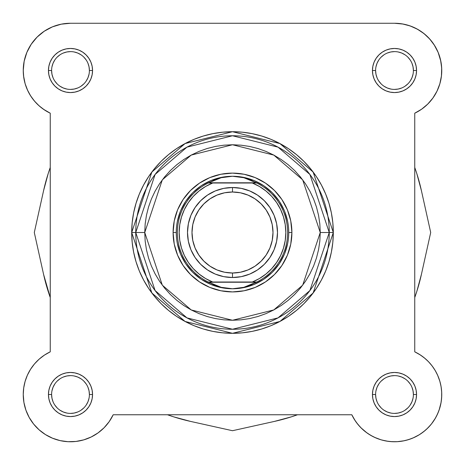 <?xml version="1.0" encoding="UTF-8"?>
<svg xmlns="http://www.w3.org/2000/svg" width="465" height="465" viewBox="0 0 465 465"><rect width="100%" height="100%" fill="white"/><g stroke="black" fill="none" stroke-linecap="round" stroke-linejoin="round"><path stroke-width="0.7" d="M33.602 424.028L39.077 429.8L33.602 424.028L29.173 417.413L33.602 424.028A47.25 47.25 0 0 1 29.173 417.413L25.912 410.153A47.25 47.25 0 0 1 50.249 351.825L50.249 113.204L43.373 109.199M23.814 387.246L23.523 389.42L23.814 387.246M25.732 409.624L26.313 411.246L25.732 409.624M33.492 423.888L34.038 424.568L33.492 423.888M38.357 429.143L39.851 430.474L38.357 429.143M51.917 437.954L53.62 438.646L51.917 437.954M67.721 441.68L68.948 441.738L67.721 441.68M108.543 422.54L109.676 420.935L108.537 422.546M374.505 437.321L381.126 439.832L374.505 437.321M381.753 440.012L388.095 441.326L381.753 440.012M397.279 441.68L404.265 440.744L397.279 441.68M406.021 440.338L411.38 438.646L406.021 440.338M413.083 437.954L419.343 434.705L413.083 437.954M420.273 434.112L425.15 430.474L420.273 434.112M431.508 423.888L435.473 418.047L431.508 423.888M431.962 99.312L433.578 97.08L431.962 99.312M441.366 76.504L441.605 74.22L441.366 76.504M440.843 61.293L438.152 52.429L434.147 44.803L437.908 51.853M432.497 42.425L428.759 37.973L432.497 42.425M426.388 35.642L422.174 32.213L426.388 35.642M61.868 24.058L59.113 24.657L61.868 24.058M53.498 26.429L50.458 27.726L53.498 26.429M38.612 35.642L36.241 37.973L38.612 35.642M32.504 42.425L30.853 44.803L32.504 42.425M25.151 83.776L23.57 75.975L25.151 83.776L27.743 90.629L25.302 84.281M33.038 99.312L36.13 102.939L33.038 99.312M30.568 95.767L34.509 101.132L30.568 95.767L27.412 89.908L25.116 83.659L23.721 77.155L23.25 70.511A47.25 47.25 0 0 1 70.5 23.262L394.5 23.262L403.132 24.058M405.887 24.657L411.502 26.429M414.542 27.726L419.331 30.312M441.221 63.449L441.738 69.395M439.873 83.712L439.698 84.281M437.257 90.629L436.164 92.802M428.87 102.939L426.928 104.875M423.069 108.147L421.151 109.531M31.213 44.262L26.848 52.429L31.213 44.262L37.09 37.101L44.251 31.225L52.417 26.86L61.281 24.168L70.5 23.262L394.5 23.262A47.25 47.25 0 0 1 414.751 113.204L421.627 109.199L414.751 113.204L414.751 351.825L420.546 355.091L425.161 358.562M426.899 360.119L429.654 362.938M431.206 364.758L433.589 367.966M434.81 369.861L437.001 373.872M437.588 375.121L439.884 381.364M440.198 382.509L441.186 387.24M441.477 389.426L441.738 393.454M441.738 395.605L441.244 401.423M441.082 402.446L439.088 410.153M438.687 411.246L436.379 416.39M430.962 424.568L426.643 429.143M396.052 441.738L390.083 441.558M372.779 436.472L367.914 433.578M366.972 432.915L360.916 427.754M360.166 426.975L356.463 422.546M355.324 420.935L351.813 414.763L113.193 414.763A47.25 47.25 0 0 1 75.923 441.454M104.834 426.975L103.794 428.038M98.441 432.613L97.086 433.578M92.221 436.472L90.495 437.321M83.874 439.832L83.247 440.012M76.905 441.326L74.917 441.558M60.735 440.744L58.979 440.338M45.657 434.705L44.727 434.112M29.527 418.047L28.621 416.39M23.982 402.8L23.756 401.423M24.802 382.509L25.168 381.184M27.307 375.36L27.987 373.889M30.19 369.861L31.411 367.966M33.794 364.758L35.346 362.938M38.101 360.119L39.839 358.562M43.175 355.963L44.832 354.842M41.931 108.147L38.072 104.875M31.422 97.08L28.836 92.802M23.395 74.22L23.262 69.395M23.779 63.449L24.267 60.764M26.819 52.493L27.092 51.853M42.827 32.213L45.669 30.312M39.077 429.8L45.448 434.577L52.533 438.21L45.448 434.577A47.25 47.25 0 0 1 45.436 434.566M414.751 167.499A193.498 193.498 0 0 1 421.412 190.633L430.7 232.512L421.412 190.633L416.797 173.55L414.751 167.493M416.797 291.474L421.412 274.397L430.7 232.512L421.412 274.397A193.498 193.498 0 0 1 414.751 297.53L416.797 291.474L414.751 297.53M297.519 414.763A193.498 193.498 0 0 1 274.379 421.424L232.5 430.712L274.379 421.424L291.462 416.809L297.519 414.763M173.538 416.809L190.621 421.424L232.5 430.712L190.621 421.424A193.498 193.498 0 0 1 167.481 414.763L173.538 416.809L167.481 414.763M50.249 297.53A193.498 193.498 0 0 1 43.588 274.397L34.3 232.512L43.588 274.397L50.249 297.53M48.203 173.55L43.588 190.633L34.3 232.512L43.588 190.633A193.498 193.498 0 0 1 50.249 167.499L48.203 173.55L50.249 167.493M89.402 70.511L92.552 70.511A22.053 22.053 0 0 1 70.5 92.564A22.053 22.053 0 0 1 48.447 70.511L48.872 74.813L50.127 78.951L52.167 82.764L54.911 86.106L58.247 88.844L62.06 90.884L66.199 92.14L70.5 92.564L74.801 92.14L78.94 90.884L82.753 88.844L86.089 86.106L88.832 82.764L90.873 78.951L92.128 74.813L92.552 70.511L92.128 66.21L90.873 62.072L88.832 58.264L86.089 54.922L82.753 52.179L78.94 50.139L74.801 48.889L70.5 48.465L66.199 48.889L62.06 50.139L58.247 52.179L54.911 54.922L52.167 58.264L50.127 62.072L48.872 66.21L48.447 70.511L51.598 70.511A18.902 18.902 0 0 0 70.5 89.414A18.902 18.902 0 0 0 89.402 70.511A18.902 18.902 0 0 0 70.5 51.615A18.902 18.902 0 0 0 51.598 70.511L48.447 70.511A22.053 22.053 0 0 1 70.5 48.465A22.053 22.053 0 0 1 92.552 70.511L89.402 70.511A18.902 18.902 0 0 1 70.5 89.414A18.902 18.902 0 0 1 51.598 70.511A18.902 18.902 0 0 1 70.5 51.615A18.902 18.902 0 0 1 89.402 70.511L89.036 66.826L87.961 63.281M51.598 394.506L51.598 394.512A18.902 18.902 0 0 0 70.5 413.414A18.902 18.902 0 0 0 89.402 394.512A18.902 18.902 0 0 0 70.5 375.615A18.902 18.902 0 0 0 51.598 394.512L48.447 394.512A22.053 22.053 0 0 1 70.5 372.465A22.053 22.053 0 0 1 92.552 394.512L89.402 394.512A18.902 18.902 0 0 1 70.5 413.414A18.902 18.902 0 0 1 51.598 394.512A18.902 18.902 0 0 1 70.5 375.615A18.902 18.902 0 0 1 89.402 394.512L89.036 390.827L87.961 387.281M375.598 394.506L375.598 394.512A18.902 18.902 0 0 0 394.5 413.414A18.902 18.902 0 0 0 413.402 394.512A18.902 18.902 0 0 0 394.5 375.615A18.902 18.902 0 0 0 375.598 394.512L372.448 394.512A22.053 22.053 0 0 1 394.5 372.465A22.053 22.053 0 0 1 416.553 394.512L413.402 394.512A18.902 18.902 0 0 1 394.5 413.414A18.902 18.902 0 0 1 375.598 394.512A18.902 18.902 0 0 1 394.5 375.615A18.902 18.902 0 0 1 413.402 394.512L413.036 390.827L411.961 387.281M413.402 70.511L416.553 70.511A22.053 22.053 0 0 1 394.5 92.564A22.053 22.053 0 0 1 372.448 70.511L372.872 74.813L374.127 78.951L376.168 82.764L378.911 86.106L382.247 88.844L386.06 90.884L390.199 92.14L394.5 92.564L398.801 92.14L402.94 90.884L406.753 88.844L410.089 86.106L412.833 82.764L414.873 78.951L416.129 74.813L416.553 70.511L416.129 66.21L414.873 62.072L412.833 58.264L410.089 54.922L406.753 52.179L402.94 50.139L398.801 48.889L394.5 48.465L390.199 48.889L386.06 50.139L382.247 52.179L378.911 54.922L376.168 58.264L374.127 62.072L372.872 66.21L372.448 70.511L375.598 70.511A18.902 18.902 0 0 0 394.5 89.414A18.902 18.902 0 0 0 413.402 70.511A18.902 18.902 0 0 0 394.5 51.615A18.902 18.902 0 0 0 375.598 70.511L372.448 70.511A22.053 22.053 0 0 1 394.5 48.465A22.053 22.053 0 0 1 416.553 70.511L413.402 70.511A18.902 18.902 0 0 1 394.5 89.414A18.902 18.902 0 0 1 375.598 70.511A18.902 18.902 0 0 1 394.5 51.615A18.902 18.902 0 0 1 413.402 70.511L413.036 66.826L411.961 63.281M291.898 232.512L288.748 232.541L291.898 232.512L290.759 220.922L287.376 209.779L281.889 199.514L274.501 190.511L265.503 183.123L255.233 177.636L244.09 174.253L232.5 173.114L220.91 174.253L209.767 177.636L199.497 183.123L190.499 190.511L183.111 199.514L177.624 209.779L174.241 220.922L173.102 232.512A59.398 59.398 0 0 1 232.5 173.114A59.398 59.398 0 0 1 291.898 232.512A59.398 59.398 0 0 1 232.5 291.915A59.398 59.398 0 0 1 173.102 232.512L174.241 244.102L177.624 255.244L183.111 265.515L190.499 274.513L199.497 281.9L209.767 287.393L220.91 290.77L232.5 291.915L244.09 290.77L255.233 287.393L265.503 281.9L274.501 274.513L281.889 265.515L287.376 255.244L290.759 244.102L291.898 232.512M176.252 232.512L173.102 232.512L176.252 232.512M320.251 232.512L302.698 285.161L273.792 309.94L232.5 320.263L191.208 309.94L162.302 285.161L144.749 232.512L135.751 232.512L155.101 290.561L186.971 317.88L232.5 329.261L278.029 317.88L309.899 290.561L329.249 232.512L320.251 232.512L319.827 241.114L318.566 249.629L316.473 257.988L313.573 266.09L309.888 273.879L305.464 281.267L300.332 288.178L294.548 294.56L288.166 300.344L281.249 305.476L273.868 309.899L266.079 313.584L257.97 316.485L249.618 318.577L241.103 319.839L232.5 320.263L223.898 319.839L215.382 318.577L207.03 316.485L198.921 313.584L191.132 309.899L183.751 305.476L176.834 300.344L170.452 294.56L164.668 288.178L159.536 281.267L155.112 273.879L151.427 266.09L148.527 257.988L146.434 249.629L145.173 241.114L144.749 232.512L145.173 223.909L146.434 215.394L148.527 207.041L151.427 198.933L155.112 191.15L159.536 183.762L164.668 176.845L170.452 170.463L176.834 164.68L183.751 159.553L191.132 155.124L198.921 151.445L207.03 148.538L215.382 146.452L223.898 145.185L232.5 144.76L241.103 145.185L249.618 146.452L257.97 148.538L266.079 151.445L273.868 155.124L281.249 159.553L288.166 164.68L294.548 170.463L300.332 176.845L305.464 183.762L309.888 191.15L313.573 198.933L316.473 207.041L318.566 215.394L319.827 223.909L320.251 232.512L329.249 232.512A96.749 96.749 0 0 1 232.5 329.261A96.749 96.749 0 0 1 135.751 232.512L131.7 232.512L151.857 292.991L185.064 321.454L232.5 333.312L279.936 321.454L313.143 292.991L333.3 232.512L329.249 232.512L333.3 232.512A100.8 100.8 0 0 1 232.5 333.312A100.8 100.8 0 0 1 131.7 232.512L132.188 242.393L133.635 252.175L136.042 261.772L139.372 271.089L143.604 280.029L148.69 288.515L154.583 296.461L161.221 303.79L168.551 310.434L176.497 316.322L184.983 321.408L193.928 325.64L203.24 328.97L212.836 331.376L222.619 332.83L232.5 333.312L242.381 332.83L252.164 331.376L261.76 328.97L271.072 325.64L280.017 321.408L288.503 316.322L296.449 310.434L303.779 303.79L310.417 296.461L316.31 288.515L321.396 280.029L325.628 271.089L328.958 261.772L331.365 252.175L332.812 242.393L333.3 232.512L332.812 222.63L331.365 212.848L328.958 203.252L325.628 193.94L321.396 184.994L316.31 176.514L310.417 168.568L303.779 161.239L296.449 154.595L288.503 148.701L280.017 143.615L271.072 139.384L261.76 136.053L252.164 133.647L242.381 132.2L232.5 131.711L222.619 132.2L212.836 133.647L203.24 136.053L193.928 139.384L184.983 143.615L176.497 148.701L168.551 154.595L161.221 161.239L154.583 168.568L148.69 176.514L143.604 184.994L139.372 193.94L136.042 203.252L133.635 212.848L132.188 222.63L131.7 232.512A100.8 100.8 0 0 1 232.5 131.711A100.8 100.8 0 0 1 333.3 232.512L313.143 172.033L279.936 143.569L232.5 131.711L185.064 143.569L151.857 172.033L131.7 232.512L135.751 232.512A96.749 96.749 0 0 1 232.5 135.763A96.749 96.749 0 0 1 329.249 232.512L309.899 174.462L278.029 147.143L232.5 135.763L186.971 147.143L155.101 174.462L135.751 232.512L144.749 232.512L162.302 179.862L191.208 155.089L232.5 144.76L273.792 155.089L302.698 179.862L320.251 232.512M39.17 359.143L34.509 363.897L30.568 369.257L34.509 363.897L39.17 359.143L44.454 355.091L50.249 351.825L50.249 113.204L44.454 109.932L39.17 105.881L34.509 101.132M23.721 387.874L23.25 394.512L23.721 387.874L25.116 381.364L27.412 375.121L30.568 369.257M52.533 438.21L60.119 440.611L68.006 441.698L75.964 441.448L68.006 441.698L60.119 440.611L52.533 438.21M98.028 432.915L104.084 427.754L98.028 432.915L91.187 436.995L83.764 439.861L75.964 441.448M354.528 419.709L357.823 424.301L354.528 419.709L351.807 414.763L113.193 414.763L109.188 421.645L104.084 427.754M365.92 432.142L370.617 435.281L375.65 437.838L380.951 439.78L375.65 437.838L370.617 435.281L365.92 432.142L361.636 428.463L357.823 424.301M392.059 441.698L397.709 441.651L403.306 440.936L397.709 441.651L392.059 441.698L386.45 441.07L380.951 439.78M431.66 423.696L434.874 419.058L437.513 414.065L439.541 408.793L437.513 414.065L434.874 419.058L431.66 423.696L427.91 427.922L423.685 431.671L419.046 434.885L414.053 437.524L408.781 439.553L403.306 440.936M428.451 361.648L424.289 357.835L428.451 361.648L432.13 365.932L435.269 370.628L437.827 375.662L439.768 380.963L441.058 386.462L441.686 392.071L441.64 397.72L440.925 403.318L439.541 408.793M434.566 45.465L429.788 39.095L424.016 33.614L417.401 29.185L424.016 33.614L429.788 39.095L434.566 45.465L438.199 52.545L440.593 60.136L441.686 68.018L441.43 75.975L439.849 83.776L436.978 91.204L432.903 98.039L427.736 104.096L421.627 109.199M419.697 354.545L424.289 357.835M25.912 410.153L23.918 402.446L23.25 394.512A47.25 47.25 0 0 0 113.193 414.763M50.249 113.204A47.25 47.25 0 0 1 23.25 70.511L24.157 61.293L26.848 52.429M394.5 23.262L402.434 23.936L410.136 25.924L417.401 29.185M413.402 394.512L416.553 394.512A22.053 22.053 0 0 1 394.5 416.564A22.053 22.053 0 0 1 372.448 394.512L372.872 398.813L374.127 402.952L376.168 406.765L378.911 410.107L382.247 412.844L386.06 414.885L390.199 416.14L394.5 416.564L398.801 416.14L402.94 414.885L406.753 412.844L410.089 410.107L412.833 406.765L414.873 402.952L416.129 398.813L416.553 394.512L416.129 390.211L414.873 386.072L412.833 382.265L410.089 378.923L406.753 376.179L402.94 374.139L398.801 372.889L394.5 372.465L390.199 372.889L386.06 374.139L382.247 376.179L378.911 378.923L376.168 382.265L374.127 386.072L372.872 390.211L372.448 394.512L375.598 394.512L375.964 398.203L377.039 401.748M89.402 394.512L92.552 394.512A22.053 22.053 0 0 1 70.5 416.564A22.053 22.053 0 0 1 48.447 394.512L48.872 398.813L50.127 402.952L52.167 406.765L54.911 410.107L58.247 412.844L62.06 414.885L66.199 416.14L70.5 416.564L74.801 416.14L78.94 414.885L82.753 412.844L86.089 410.107L88.832 406.765L90.873 402.952L92.128 398.813L92.552 394.512L92.128 390.211L90.873 386.072L88.832 382.265L86.089 378.923L82.753 376.179L78.94 374.139L74.801 372.889L70.5 372.465L66.199 372.889L62.06 374.139L58.247 376.179L54.911 378.923L52.167 382.265L50.127 386.072L48.872 390.211L48.447 394.512L51.598 394.512L51.964 398.203L53.039 401.748M177.334 221.538L180.53 210.988L185.733 201.264L192.725 192.737L201.252 185.744L210.976 180.542L221.526 177.345L210.976 180.542L201.252 185.744L192.725 192.737L185.733 201.264L180.53 210.988L177.334 221.538M232.471 176.264L238.208 176.624L243.829 177.706L249.275 179.49L256.761 183.012L252.332 183.012L259.447 186.5L265.968 190.999L271.752 196.416L276.663 202.63L280.604 209.506L283.481 216.888L285.237 224.612L285.824 232.512L285.237 240.417L283.481 248.141L280.604 255.523L276.663 262.394L271.752 268.607L265.968 274.025L259.447 278.529L252.332 282.011L212.668 282.011L205.553 278.529L199.032 274.025L193.248 268.607L188.337 262.394L184.396 255.523L181.519 248.141L179.763 240.417L179.176 232.512L179.763 224.612L181.519 216.888L184.396 209.506L188.337 202.63L193.248 196.416L199.032 190.999L205.553 186.5L212.668 183.012L252.332 183.012L208.239 183.012L256.296 182.786L208.704 182.786L215.725 179.49L221.171 177.706L226.792 176.624L232.5 176.264A56.248 56.248 0 0 0 176.252 232.512A56.248 56.248 0 0 0 232.5 288.765L232.494 288.765A56.248 56.248 0 0 1 176.252 232.512A56.248 56.248 0 0 1 232.5 176.264L243.829 177.706L256.761 183.012A55.126 55.126 0 0 1 256.761 282.011L208.239 282.011L215.725 285.533L221.171 287.318L226.792 288.399L232.5 288.765L238.208 288.399L243.829 287.318L249.275 285.533L256.296 282.238L208.704 282.238L256.761 282.011L243.829 287.318L232.5 288.765L221.171 287.318L208.239 282.011A55.126 55.126 0 0 1 208.239 183.012L221.171 177.706L232.471 176.264M243.474 177.345L254.024 180.542L263.748 185.744L272.275 192.737L279.267 201.264L284.47 210.988L287.666 221.538L284.47 210.988L279.267 201.264L272.275 192.737L263.748 185.744L254.024 180.542L243.474 177.345M287.666 243.486L284.47 254.041L279.267 263.765L272.275 272.287L263.748 279.285L254.024 284.481L243.474 287.684L254.024 284.481L263.748 279.285L272.275 272.287L279.267 263.765L284.47 254.041L287.666 243.486M232.529 288.765L232.506 288.765A56.248 56.248 0 0 0 288.748 232.512A56.248 56.248 0 0 0 232.5 176.264A56.248 56.248 0 0 1 288.748 232.512A56.248 56.248 0 0 1 232.5 288.765L232.529 288.765M221.526 287.684L210.976 284.481L201.252 279.285L192.725 272.287L185.733 263.765L180.53 254.041L177.334 243.486L180.53 254.041L185.733 263.765L192.725 272.287L201.252 279.285L210.976 284.481L221.526 287.684M54.783 405.009L57.137 407.875M59.997 410.223L63.269 411.973L66.815 413.048M70.494 413.414L74.185 413.048L77.731 411.973M80.997 410.229L83.863 407.875M86.211 405.021L87.961 401.748L89.036 398.203M86.217 384.02L83.863 381.149M81.003 378.801L77.731 377.051L74.185 375.976M70.506 375.615L66.815 375.976L63.269 377.051M60.002 378.795L57.137 381.149M54.789 384.009L53.039 387.281L51.964 390.827M378.783 405.009L381.137 407.875M383.997 410.223L387.269 411.973L390.815 413.048M394.494 413.414L398.185 413.048L401.731 411.973M404.998 410.229L407.863 407.875M410.211 405.021L411.961 401.748L413.036 398.203M410.217 384.02L407.863 381.149M405.003 378.801L401.731 377.051L398.185 375.976M394.506 375.615L390.815 375.976L387.269 377.051M384.003 378.795L381.137 381.149M378.789 384.009L377.039 387.281L375.964 390.827M51.598 70.511L51.964 74.202L53.039 77.748M54.783 81.009L57.137 83.874M59.997 86.223L63.269 87.972L66.815 89.047M70.494 89.414L74.185 89.047L77.731 87.972M80.997 86.228L83.863 83.874M86.211 81.02L87.961 77.748L89.036 74.202M86.217 60.02L83.863 57.148M81.003 54.8L77.731 53.051L74.185 51.975M70.506 51.615L66.815 51.975L63.269 53.051M60.002 54.794L57.137 57.148M54.789 60.008L53.039 63.281L51.964 66.826M375.598 70.511L375.964 74.202L377.039 77.748M378.783 81.009L381.137 83.874M383.997 86.223L387.269 87.972L390.815 89.047M394.494 89.414L398.185 89.047L401.731 87.972M404.998 86.228L407.863 83.874M410.211 81.02L411.961 77.748L413.036 74.202M410.217 60.02L407.863 57.148M405.003 54.8L401.731 53.051L398.185 51.975M394.506 51.615L390.815 51.975L387.269 53.051M384.003 54.794L381.137 57.148M378.789 60.008L377.039 63.281L375.964 66.826M414.751 113.204L414.751 351.825A47.25 47.25 0 0 1 427.91 427.922A47.25 47.25 0 0 1 351.807 414.763M232.5 277.512A45 45 0 0 1 187.5 232.512A45 45 0 0 1 232.5 187.511A45 45 0 0 0 187.5 232.512A45 45 0 0 0 232.5 277.512L232.5 273.013A40.502 40.502 0 0 1 191.999 232.512A40.502 40.502 0 0 1 232.5 192.01L232.5 187.511L223.723 188.377L215.278 190.941L207.5 195.097L200.682 200.694L195.085 207.512L190.923 215.289L188.366 223.735L187.5 232.512L188.366 241.294L190.923 249.734L195.085 257.511L200.682 264.335L207.5 269.927L215.278 274.088L223.723 276.646L232.5 277.512L241.277 276.646L249.722 274.088L257.5 269.927L264.318 264.335L269.915 257.511L274.077 249.734L276.634 241.294L277.5 232.512L276.634 223.735L274.077 215.289L269.915 207.512L264.318 200.694L257.5 195.097L249.722 190.941L241.277 188.377L232.5 187.511L232.5 192.01L240.399 192.789L247.996 195.097L255 198.84L261.138 203.873L266.172 210.011L269.915 217.016L272.223 224.612L273.002 232.512L272.223 240.417L269.915 248.014L266.172 255.012L261.138 261.15L255 266.189L247.996 269.933L240.399 272.234L232.5 273.013L224.601 272.234L217.004 269.933L210 266.189L203.862 261.15L198.828 255.012L195.085 248.014L192.777 240.417L191.999 232.512L192.777 224.612L195.085 217.016L198.828 210.011L203.862 203.873L210 198.84L217.004 195.097L224.601 192.789L232.5 192.01A40.502 40.502 0 0 1 273.002 232.512A40.502 40.502 0 0 1 232.5 273.013L232.5 277.512A45 45 0 0 0 277.5 232.512A45 45 0 0 0 232.5 187.511A45 45 0 0 1 277.5 232.512A45 45 0 0 1 232.5 277.512M212.668 183.012L208.239 183.012A55.126 55.126 0 0 0 208.239 282.011L212.668 282.011A53.324 53.324 0 0 1 212.668 183.012M252.332 282.011L256.761 282.011A55.126 55.126 0 0 0 256.761 183.012L252.332 183.012A53.324 53.324 0 0 1 252.332 282.011"/></g></svg>
